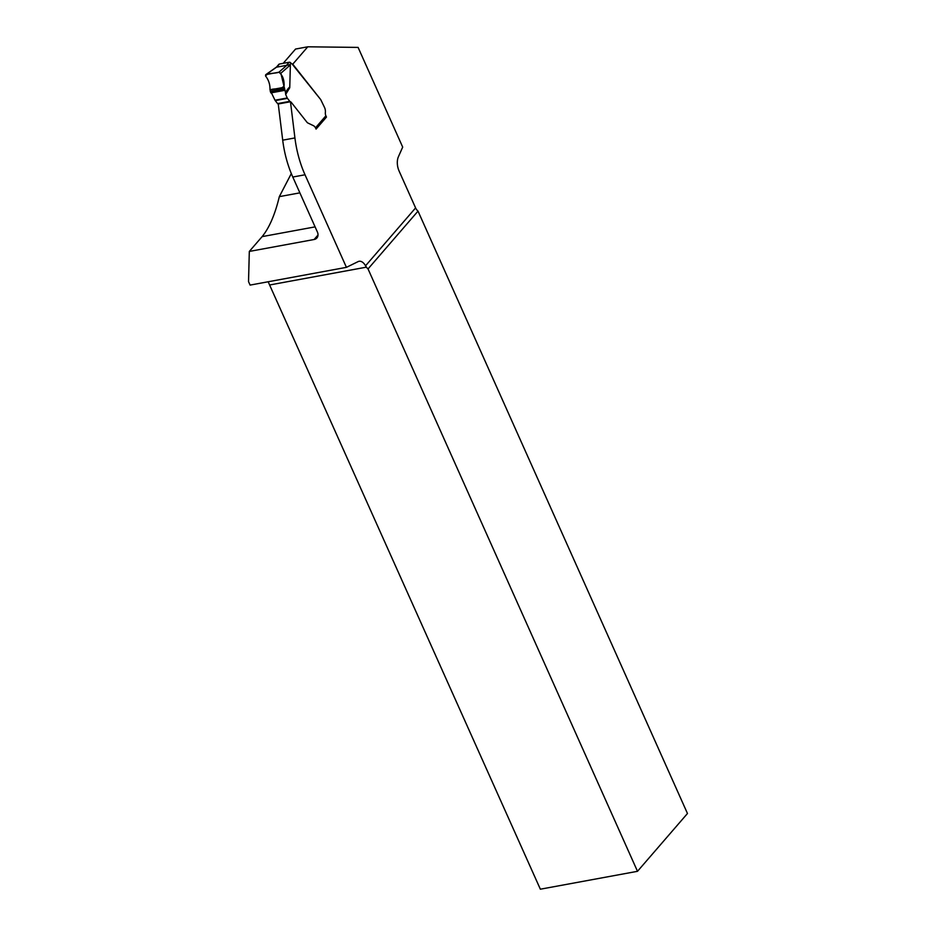 <?xml version="1.0" encoding="UTF-8"?>
<svg xmlns="http://www.w3.org/2000/svg" width="936" height="936" viewBox="0 0 936 936"><rect width="100%" height="100%" fill="white"/><g stroke="black" fill="none" stroke-linecap="round" stroke-linejoin="round"><path stroke-width="1.4" d="M418.018 211.126L687.469 813.501L637.498 871.311L368.035 268.924L418.018 211.126A7.441 5.686 40.8 0 1 415.596 207.921L399.075 170.995A11.911 6.564 -100.4 0 1 398.385 156.803L402.691 147.104L358.102 47.408L307.78 46.8L292.757 64.174L320.732 99.614L324.593 107.593A5.581 3.077 -100.4 0 1 325.365 112.531A3.721 2.047 79.6 0 0 325.88 115.807A3.721 2.047 -100.4 0 1 325.365 112.531A5.581 3.077 -100.4 0 0 324.593 107.593L320.732 99.614L291.915 63.765A2.235 1.228 79.6 0 1 291.037 63.227L290.534 62.689A1.486 1.135 -139.2 0 0 289.189 62.244L279.408 64.034A1.486 1.135 -139.2 0 0 278.858 64.35L276.529 67.041M265.649 74.751L265.59 76.073C268.679 79.958 270.141 84.568 270.001 89.903C274.33 88.042 282.309 89.879 284.123 85.468C284.216 79.478 282.485 75.067 278.916 72.212C274.891 73.768 267.017 72.704 265.59 76.073C268.69 79.993 270.165 84.603 270.001 89.903L275.008 100.222A1.486 0.819 79.6 0 0 275.243 100.608L277.594 103.592A1.486 0.819 79.6 0 0 278.039 103.919L290.265 101.673A3.65 2.012 79.6 0 1 291.365 102.492L306.692 121.902A7.441 4.095 -100.4 0 0 307.453 122.71L307.453 122.71A7.441 4.095 -100.4 0 1 306.692 121.902L291.365 102.492A3.65 2.012 -100.4 0 0 290.464 101.743L278.249 103.99L282.707 140.178A74.435 40.985 79.6 0 0 292.792 177.033L317.374 231.976A7.441 5.686 -139.2 0 1 316.894 237.978A7.441 5.686 -139.2 0 1 314.133 239.499L249.315 251.433L248.531 281.607L250.087 285.094L346.425 267.345L358.114 261.612A11.911 6.564 -100.4 0 1 359.073 261.284A11.911 6.564 -100.4 0 1 365.555 265.789L366.421 267.158A7.441 5.686 -139.2 0 0 368.035 268.924M637.498 871.311L540.353 889.2L268.164 281.759M290.464 101.743L294.922 137.931A74.435 40.985 79.6 0 0 305.019 174.775L346.425 267.345M249.315 251.433L262.127 236.621C269.311 227.811 275.044 214.473 279.326 196.642L299.871 192.851M279.326 196.642L291.318 173.569M325.88 115.807L326.453 117.094L316.075 129.086L315.795 128.454A5.955 3.276 -100.4 0 0 313.443 125.681L307.722 122.932L313.443 125.681A5.955 3.276 79.6 0 1 315.49 127.834L325.88 115.807A1.486 1.135 -139.2 0 1 325.786 117.012L315.83 128.524M307.78 46.8L295.554 49.046L283.199 63.344M289.739 64.724L288.709 64.923M326.453 117.094L325.576 117.257M291.037 63.227L289.692 64.783L276.494 67.193L266.058 74.587L278.916 72.212L280.858 73.265L285.492 92.442C288.311 88.089 289.727 86.522 289.75 87.738L285.667 94.466L285.492 92.442M289.692 64.783L290.371 64.935L289.75 87.738M290.265 101.673A1.486 0.819 -100.4 0 1 289.821 101.345L287.469 98.362A1.486 0.819 -100.4 0 1 287.235 97.964L285.667 94.466M286.825 65.298L278.916 72.212M280.858 73.265L290.371 64.935M292.792 177.033L305.019 174.775M314.133 239.499L318.006 235.018M315.093 226.875L262.127 236.621M415.596 207.921L365.555 265.789M366.421 267.158L270.036 284.907M282.707 140.178L294.922 137.931M286.416 65.45L289.189 62.244M279.408 64.034L276.635 67.252M277.594 103.592L289.821 101.345M275.243 100.608L287.469 98.362M275.008 100.222L287.235 97.964M270.855 92.898L284.708 90.347M270.598 92.325L284.509 89.762M270.223 91.354L284.24 88.768M270.001 89.903L284.088 87.317M276.635 66.971L265.695 74.728"/></g></svg>
